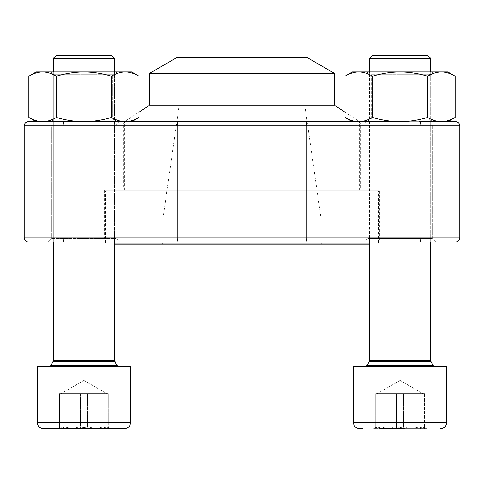 <?xml version="1.0" encoding="UTF-8"?>
<svg xmlns="http://www.w3.org/2000/svg" width="484" height="484" viewBox="0 0 484 484"><rect width="100%" height="100%" fill="white"/><g stroke="black" fill="none" stroke-linecap="round" stroke-linejoin="round"><path stroke-width="0.36" stroke-dasharray="2.42 1.81" d="M430.681 58.376L427.62 55.315L372.505 55.315L427.62 55.315L372.505 55.315L369.443 58.376L430.681 58.376L369.443 58.376L430.681 58.376L430.681 360.459L369.443 360.459L430.681 360.459L369.443 360.459L369.225 361.379L430.893 361.379L369.225 361.379L367.277 365.305L432.841 365.305L367.277 365.305L432.841 365.305L430.893 361.379L369.225 361.379M359.612 428.685L362.679 428.685M379.172 428.685L426.41 428.685L379.172 428.685L377.042 426.767L375.711 428.685C382.65 426.011 389.614 426.011 396.596 428.685C404.721 426.017 412.84 426.017 420.947 428.685L423.076 426.767L424.414 428.685C417.468 426.011 410.511 426.011 403.523 428.685C395.416 426.017 387.297 426.017 379.172 428.685L379.172 393.631L424.414 393.631L377.441 393.631L424.414 393.631L379.172 393.631L379.172 428.685L377.042 426.767L375.711 428.685L375.711 393.631L408.774 393.631L375.711 393.631L375.711 428.685L373.715 428.685L426.41 428.685L424.414 428.685L424.414 393.631L424.414 428.685L420.947 428.685L420.947 393.631L420.947 428.685L423.076 426.767L424.414 428.685C417.468 426.011 410.511 426.011 403.523 428.685L403.523 393.631L403.523 428.685L379.172 428.685C387.297 426.017 395.416 426.017 403.523 428.685M356.926 366.455L446.732 366.455L356.926 366.455M368.046 366.455L434.699 366.455L368.046 366.455M396.596 428.685L396.596 393.631L422.877 393.631L377.242 393.631L396.596 393.631L396.596 428.685L420.947 428.685C412.84 426.017 404.721 426.017 396.596 428.685L375.711 428.685C382.65 426.011 389.614 426.011 396.596 428.685M111.495 55.315L56.38 55.315M43.493 428.685L124.388 428.685M110.285 428.685L106.958 426.761L110.285 428.685L108.289 428.685C101.35 426.011 94.386 426.011 87.404 428.685C79.291 426.017 71.178 426.017 63.053 428.685L104.828 428.685L106.958 426.767L108.289 428.685L63.053 428.685L60.923 426.767L59.586 428.685C66.532 426.011 73.489 426.011 80.477 428.685C88.602 426.017 96.721 426.017 104.828 428.685L104.828 393.631L59.586 393.631L106.559 393.631L92.65 393.631L104.828 393.631L104.828 428.685L108.289 428.685C101.35 426.011 94.386 426.011 87.404 428.685C79.291 426.017 71.178 426.017 63.053 428.685L63.053 393.631L108.289 393.631L63.053 393.631L63.053 428.685L57.59 428.685L59.586 428.685L59.586 393.631L92.65 393.631L59.586 393.631L59.586 428.685L80.477 428.685L80.477 393.631L106.758 393.631L61.123 393.631L80.477 393.631L80.477 428.685L104.828 428.685L106.958 426.767L108.289 428.685L108.289 393.631L108.289 428.685L87.404 428.685L87.404 393.631L87.404 428.685L63.053 428.685L60.923 426.767L59.586 428.685C66.532 426.011 73.489 426.011 80.477 428.685C88.602 426.017 96.721 426.017 104.828 428.685M37.268 422.465L130.613 422.465L37.268 422.465L130.613 422.465L130.613 366.455L37.268 366.455M51.921 366.455L118.58 366.455L51.921 366.455M53.319 360.459L53.107 361.379L114.775 361.379L53.107 361.379L114.775 361.379L114.557 360.459L53.319 360.459L114.557 360.459L53.319 360.459L53.319 58.376L114.557 58.376M446.732 366.455L353.387 366.455L353.387 422.465L446.732 422.465L353.387 422.465L446.732 422.465L446.732 366.455M131.648 121.69L125.259 121.69C120.564 121.569 115.972 120.147 111.483 117.43C115.972 120.147 120.564 121.569 125.259 121.69L131.648 121.69L139.029 117.43C134.54 120.147 129.948 121.569 125.259 121.69L131.648 121.69L125.259 121.69C129.948 121.569 134.54 120.147 139.029 117.43C134.54 120.147 129.948 121.569 125.259 121.69L83.938 121.69C93.321 121.569 102.505 120.147 111.483 117.43C102.505 120.147 93.321 121.569 83.938 121.69C74.554 121.569 65.376 120.147 56.392 117.43L56.392 76.169C51.903 73.453 47.311 72.031 42.622 71.91C37.934 72.031 33.342 73.453 28.852 76.169C33.342 73.453 37.934 72.031 42.622 71.91L36.233 71.91L42.622 71.91C47.311 72.031 51.903 73.453 56.392 76.169C65.376 73.453 74.554 72.031 83.938 71.91C74.554 72.031 65.376 73.453 56.392 76.169C51.903 73.453 47.311 72.031 42.622 71.91C37.934 72.031 33.342 73.453 28.852 76.169L28.852 117.43C33.342 120.147 37.934 121.569 42.622 121.69C37.934 121.569 33.342 120.147 28.852 117.43C33.342 120.147 37.934 121.569 42.622 121.69L83.938 121.69C74.554 121.569 65.376 120.147 56.392 117.43L56.392 76.169L56.392 117.43C51.903 120.147 47.311 121.569 42.622 121.69L36.233 121.69L42.622 121.69C47.311 121.569 51.903 120.147 56.392 117.43C65.376 120.147 74.554 121.569 83.938 121.69L125.259 121.69C120.564 121.569 115.972 120.147 111.483 117.43L111.483 76.169C102.505 73.453 93.321 72.031 83.938 71.91L36.233 71.91M139.029 117.43L139.029 76.169C134.54 73.453 129.948 72.031 125.259 71.91C120.564 72.031 115.972 73.453 111.483 76.169C102.505 73.453 93.321 72.031 83.938 71.91C93.321 72.031 102.505 73.453 111.483 76.169C115.972 73.453 120.564 72.031 125.259 71.91L83.938 71.91C74.554 72.031 65.376 73.453 56.392 76.169M112.766 74.663L55.109 74.663L112.766 74.663L117.545 71.91L50.336 71.91L117.545 71.91L50.336 71.91L117.545 71.91L112.766 74.663L55.109 74.663L112.766 74.663L112.766 118.937L55.109 118.937L112.766 118.937L117.545 121.69L50.336 121.69L117.545 121.69L50.336 121.69L117.545 121.69L112.766 118.937L112.766 74.663M131.648 71.91L125.259 71.91C129.948 72.031 134.54 73.453 139.029 76.169C134.54 73.453 129.948 72.031 125.259 71.91L131.648 71.91L125.259 71.91C120.564 72.031 115.972 73.453 111.483 76.169L111.483 117.43L111.483 76.169M321.86 244.075L162.14 244.075L321.86 244.075L320.825 243.035L163.175 243.035L320.825 243.035L320.825 217.11L163.175 217.11L320.825 217.11L304.745 105.095L179.255 105.095L304.745 105.095L304.745 58.013L179.255 58.013L304.745 58.013L305.368 57.39L178.632 57.39L305.368 57.39M114.557 242L114.557 71.91L114.557 244.075L106.444 244.075L369.443 244.075M377.556 190.145L106.444 190.145L377.556 190.145L378.591 191.18L105.409 191.18L378.591 191.18L378.591 243.035L114.557 243.035M369.443 243.035L378.591 243.035L377.556 244.075M359.558 190.145L124.442 190.145L359.558 190.145L359.558 122.815L124.442 122.815L125.38 121.079L132.713 121.079M344.971 112.143L358.62 121.079L125.38 121.079L139.029 112.143M177.18 57.39L306.82 57.39M106.444 190.145L105.409 191.18L105.409 243.035L106.444 244.075M455.65 121.69L28.35 121.69A4.15 4.15 0 0 0 24.2 125.84L24.2 237.85A4.15 4.15 0 0 0 28.35 242L455.65 242A4.15 4.15 0 0 0 459.8 237.85L24.2 237.85A4.15 4.15 0 0 0 28.35 242M28.35 121.69A4.15 4.15 0 0 0 24.2 125.84L459.8 125.84L459.8 237.85M111.483 117.43C102.505 120.147 93.321 121.569 83.938 121.69L358.747 121.69C354.052 121.569 349.46 120.147 344.971 117.43L344.971 76.169C349.46 73.453 354.052 72.031 358.741 71.91C354.052 72.031 349.46 73.453 344.971 76.169C349.46 73.453 354.052 72.031 358.741 71.91L352.352 71.91L358.741 71.91C363.436 72.031 368.028 73.453 372.517 76.169C368.028 73.453 363.436 72.031 358.741 71.91L352.352 71.91M435.739 121.69L364.385 121.69L435.739 121.69L364.385 121.69L435.739 121.69L432.212 125.217L367.907 125.217L432.212 125.217L367.907 125.217L432.212 125.217L435.739 121.69M119.615 121.69L48.261 121.69L119.615 121.69L48.261 121.69L119.615 121.69L116.093 125.217L51.788 125.217L116.093 125.217L51.788 125.217L116.093 125.217L119.615 121.69M435.739 242L432.212 238.473L432.212 125.217L432.212 238.473L367.907 238.473L432.212 238.473L367.907 238.473L432.212 238.473L435.739 242L48.261 242L119.615 242L48.261 242L51.788 238.473L116.093 238.473L116.093 125.217L116.093 238.473L51.788 238.473L116.093 238.473L119.615 242L116.093 238.473L51.788 238.473L51.788 125.217L48.261 121.69L51.788 125.217L51.788 238.473L48.261 242M379.42 190.145L104.58 190.145L379.42 190.145L379.42 240.965L104.58 240.965L379.42 240.965L380.46 242M361.79 190.145L122.21 190.145L361.79 190.145L360.755 189.105L123.245 189.105L360.755 189.105L360.755 122.73L123.245 122.73L360.755 122.73L361.79 121.69M56.392 117.43C51.903 120.147 47.311 121.569 42.622 121.69L36.233 121.69M112.766 118.937L55.109 118.937L112.766 118.937M125.259 121.69L42.622 121.69M419.598 242A4.15 1.458 90 0 0 421.056 237.85L421.056 125.84A4.15 1.458 90 0 0 419.598 121.69L441.378 121.69C446.066 121.569 450.658 120.147 455.148 117.43C450.658 120.147 446.066 121.569 441.378 121.69C436.689 121.569 432.097 120.147 427.608 117.43C418.624 120.147 409.446 121.569 400.062 121.69C390.679 121.569 381.495 120.147 372.517 117.43L372.517 76.169C381.495 73.453 390.679 72.031 400.062 71.91C390.679 72.031 381.495 73.453 372.517 76.169C368.028 73.453 363.436 72.031 358.741 71.91L400.062 71.91C409.446 72.031 418.624 73.453 427.608 76.169C418.624 73.453 409.446 72.031 400.062 71.91C390.679 72.031 381.495 73.453 372.517 76.169L372.517 117.43C368.028 120.147 363.436 121.569 358.741 121.69L400.062 121.69C390.679 121.569 381.495 120.147 372.517 117.43C381.495 120.147 390.679 121.569 400.062 121.69L358.741 121.69C363.436 121.569 368.028 120.147 372.517 117.43L372.517 76.169M447.767 121.69L441.378 121.69C436.689 121.569 432.097 120.147 427.608 117.43C432.097 120.147 436.689 121.569 441.378 121.69L447.767 121.69L455.148 117.43C450.658 120.147 446.066 121.569 441.378 121.69L400.062 121.69C409.446 121.569 418.624 120.147 427.608 117.43L427.608 76.169C418.624 73.453 409.446 72.031 400.062 71.91L441.378 71.91C436.689 72.031 432.097 73.453 427.608 76.169C432.097 73.453 436.689 72.031 441.378 71.91L400.062 71.91L441.378 71.91C436.689 72.031 432.097 73.453 427.608 76.169L427.608 117.43L427.608 76.169M455.148 117.43L455.148 76.169C450.658 73.453 446.066 72.031 441.378 71.91C446.066 72.031 450.658 73.453 455.148 76.169C450.658 73.453 446.066 72.031 441.378 71.91L447.767 71.91M428.891 74.663L371.234 74.663L428.891 74.663L433.664 71.91L366.455 71.91L433.664 71.91L366.455 71.91L433.664 71.91L428.891 74.663L371.234 74.663L428.891 74.663L428.891 118.937L371.234 118.937L428.891 118.937L433.664 121.69L366.455 121.69L433.664 121.69L366.455 121.69L433.664 121.69L428.891 118.937L428.891 74.663M344.971 117.43C349.46 120.147 354.052 121.569 358.741 121.69C354.052 121.569 349.46 120.147 344.971 117.43L352.352 121.69L400.062 121.69L352.352 121.69M372.517 117.43C368.028 120.147 363.436 121.569 358.741 121.69M427.608 117.43C418.624 120.147 409.446 121.569 400.062 121.69L441.378 121.69L400.062 121.69M428.891 118.937L371.234 118.937L428.891 118.937M116.723 365.305L51.159 365.305L116.723 365.305L51.159 365.305L53.107 361.379M124.442 190.145L124.442 122.815L359.558 122.815L358.62 121.079L351.287 121.079M148.86 105.712L335.14 105.712M334.202 103.975L149.798 103.975M149.798 73.556L334.202 73.556M333.893 73.017L150.107 73.017M64.402 121.69A4.15 1.458 90 0 0 62.944 125.84L62.944 237.85A4.15 1.458 90 0 0 64.402 242M178.584 121.69A4.15 1.458 90 0 0 177.126 125.84L177.126 237.85A4.15 1.458 90 0 0 178.584 242M305.416 121.69A4.15 1.458 90 0 1 306.874 125.84L306.874 237.85A4.15 1.458 90 0 1 305.416 242M430.681 360.459L430.893 361.379M369.443 360.459L369.443 58.376M377.042 426.761L373.715 428.685L377.042 426.761M423.076 426.761L426.41 428.685L423.076 426.761M400.062 380.454L377.242 393.631L400.062 380.454L422.877 393.631L400.062 380.454M53.319 242L53.319 71.91M60.923 426.761L57.59 428.685L60.923 426.761M83.938 380.454L61.123 393.631L83.938 380.454L106.758 393.631L83.938 380.454M430.681 242L430.681 71.91M369.443 242L369.443 71.91M55.109 118.937L55.109 74.663L50.336 71.91L55.109 74.663L55.109 118.937L50.336 121.69L55.109 118.937M162.14 244.075L163.175 243.035L163.175 217.11L179.255 105.095L179.255 58.013L178.632 57.39M104.58 190.145L104.58 240.965L103.54 242M122.21 121.69L123.245 122.73L123.245 189.105L122.21 190.145M367.907 238.473L367.907 125.217L364.385 121.69L367.907 125.217L367.907 238.473L364.385 242L367.907 238.473M371.234 118.937L371.234 74.663L366.455 71.91L371.234 74.663L371.234 118.937L366.455 121.69L371.234 118.937"/><path stroke-width="0.73" d="M403.523 428.685L379.172 428.685M56.38 55.315L53.319 58.376L56.38 55.315L111.495 55.315L114.557 58.376L53.319 58.376L53.319 71.91M124.388 428.685C128.169 428.316 130.244 426.241 130.613 422.465C130.244 426.241 128.169 428.316 124.388 428.685L43.493 428.685C39.712 428.316 37.637 426.241 37.268 422.465L130.613 422.465L130.613 366.455L37.268 366.455L37.268 422.465L37.268 366.455M104.828 428.685L110.285 428.685M369.443 58.376L372.505 55.315L427.62 55.315L430.681 58.376L369.443 58.376L369.443 71.91M362.679 428.685L359.612 428.685C355.831 428.316 353.756 426.241 353.387 422.465L446.732 422.465C446.363 426.241 444.288 428.316 440.507 428.685C444.288 428.316 446.363 426.241 446.732 422.465L446.732 366.455L353.387 366.455L353.387 422.465C353.756 426.241 355.831 428.316 359.612 428.685M42.622 121.69L36.233 121.69L28.852 117.43C33.342 120.147 37.934 121.569 42.622 121.69C47.311 121.569 51.903 120.147 56.392 117.43L56.392 76.169C65.376 73.453 74.554 72.031 83.938 71.91C93.321 72.031 102.505 73.453 111.483 76.169C115.972 73.453 120.564 72.031 125.259 71.91C129.948 72.031 134.54 73.453 139.029 76.169L139.029 117.43C134.54 120.147 129.948 121.569 125.259 121.69C120.564 121.569 115.972 120.147 111.483 117.43L111.483 76.169M56.392 117.43C65.376 120.147 74.554 121.569 83.938 121.69C93.321 121.569 102.505 120.147 111.483 117.43M36.233 121.69L28.852 117.43L28.852 76.169C33.342 73.453 37.934 72.031 42.622 71.91C47.311 72.031 51.903 73.453 56.392 76.169M36.233 71.91L28.852 76.169L36.233 71.91L131.648 71.91L139.029 76.169L131.648 71.91M369.443 244.075L114.557 244.075L114.557 360.459L116.723 365.305L118.58 366.455L116.723 365.305L51.159 365.305L49.301 366.455L51.159 365.305L53.107 361.379L114.775 361.379L116.723 365.305M114.557 243.035L369.443 243.035M334.202 73.556L149.798 73.556L150.107 73.017L177.18 57.39L306.82 57.39L333.893 73.017L334.202 73.556L334.202 103.975L335.14 105.712L344.971 112.143M352.352 121.69L344.971 117.43C349.46 120.147 354.052 121.569 358.741 121.69C363.436 121.569 368.028 120.147 372.517 117.43C381.495 120.147 390.679 121.569 400.062 121.69L28.35 121.69A4.15 4.15 0 0 0 24.2 125.84L24.2 237.85A4.15 4.15 0 0 0 28.35 242L455.65 242A4.15 4.15 0 0 0 459.8 237.85L459.8 125.84A4.15 4.15 0 0 0 455.65 121.69A4.15 4.15 0 0 1 459.8 125.84L421.056 125.84L421.056 237.85L459.8 237.85M305.416 121.69A4.15 1.458 90 0 1 306.874 125.84L421.056 125.84A4.15 1.458 90 0 0 419.598 121.69L455.65 121.69M358.747 121.69L125.253 121.69M48.261 242L435.739 242M372.517 117.43L372.517 76.169C381.495 73.453 390.679 72.031 400.062 71.91C409.446 72.031 418.624 73.453 427.608 76.169C432.097 73.453 436.689 72.031 441.378 71.91C446.066 72.031 450.658 73.453 455.148 76.169L455.148 117.43C450.658 120.147 446.066 121.569 441.378 121.69C436.689 121.569 432.097 120.147 427.608 117.43L427.608 76.169M400.062 121.69C409.446 121.569 418.624 120.147 427.608 117.43M344.971 117.43L344.971 76.169C349.46 73.453 354.052 72.031 358.741 71.91C363.436 72.031 368.028 73.453 372.517 76.169M352.352 71.91L344.971 76.169L352.352 71.91L447.767 71.91L455.148 76.169L447.767 71.91M53.107 361.379L53.319 360.459L114.557 360.459L114.557 242M369.764 365.305L432.841 365.305L434.699 366.455L432.841 365.305L430.893 361.379L369.225 361.379L367.277 365.305L369.764 365.305M369.225 361.379L369.443 360.459L430.681 360.459L430.893 361.379M335.14 105.712L148.86 105.712L139.029 112.143M132.713 121.079L351.287 121.079M149.798 73.556L149.798 103.975L334.202 103.975M150.107 73.017L333.893 73.017M178.584 121.69A4.15 1.458 90 0 0 177.126 125.84L306.874 125.84L306.874 237.85L421.056 237.85A4.15 1.458 90 0 1 419.598 242M64.402 121.69A4.15 1.458 90 0 0 62.944 125.84L177.126 125.84L177.126 237.85L306.874 237.85A4.15 1.458 90 0 1 305.416 242M28.35 121.69A4.15 4.15 0 0 0 24.2 125.84L62.944 125.84L62.944 237.85L177.126 237.85A4.15 1.458 90 0 0 178.584 242M28.35 242A4.15 4.15 0 0 1 24.2 237.85L62.944 237.85A4.15 1.458 90 0 0 64.402 242M367.277 365.305L365.42 366.455L367.277 365.305M114.557 71.91L114.557 58.376L114.557 71.91M53.319 360.459L53.319 242M37.268 422.465C37.637 426.241 39.712 428.316 43.493 428.685M111.495 55.315L114.557 58.376M430.681 360.459L430.681 242M430.681 71.91L430.681 58.376M369.443 360.459L369.443 242M131.648 121.69L139.029 117.43M149.798 103.975L148.86 105.712M447.767 121.69L455.148 117.43"/></g></svg>
